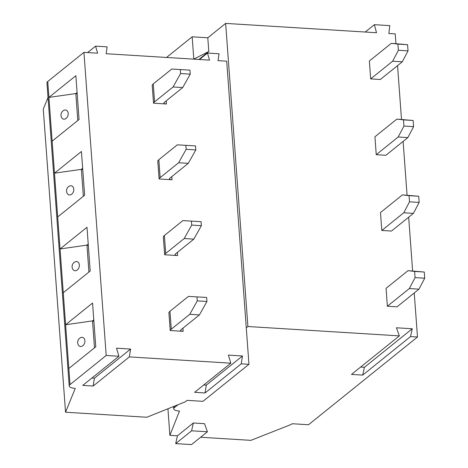 <?xml version="1.0" encoding="UTF-8"?>
<svg xmlns="http://www.w3.org/2000/svg" width="468" height="468" viewBox="0 0 468 468"><rect width="100%" height="100%" fill="white"/><g stroke="black" fill="none" stroke-linecap="round" stroke-linejoin="round"><path stroke-width="0.7" d="M241.236 363.823L242.482 355.978L228.402 355.113L230.818 363.18L194.635 392.319L205.048 392.962L241.236 363.823L248.953 364.303L202.96 401.339L187.118 400.356L185.363 401.772L146.806 417.251L65.538 412.22L43.278 109.102L48.023 97.473M198.912 59.465L208.804 51.498L193.805 59.085L192.167 36.808L166.52 57.459M174.33 406.201L174.435 407.593A9.43 2.89 175.8 0 0 173.71 408.821A9.43 2.89 175.8 0 0 179.496 411.044L169.884 435.345L167.936 408.769M177.413 435.807L193.331 422.99L204.522 423.68L207.418 431.777L191.5 444.6L175.681 443.623L177.413 435.807L169.884 435.345M414.244 292.962L417.479 337.007L308.517 424.745L292.12 423.727L291.236 424.441L250.912 440.353L200.632 437.247M412.624 270.943L408.675 217.181M407.061 195.168L403.112 141.406M401.497 119.387L397.548 65.625M395.934 43.606L395.22 33.889L388.849 33.491L389.809 25.635L374.377 24.681L376.506 32.731L225.646 23.4L207.798 37.773L208.804 51.498M417.479 337.007L410.53 336.574L412.261 328.764L396.443 327.787L399.344 335.884L247.905 326.518L225.646 23.4M370.679 78.899L369.363 60.998L391.312 43.319L397.929 44.103L398.385 50.269L392.629 61.22L370.679 78.899L380.32 79.496L402.275 61.817L408.032 50.866L407.575 44.7L391.312 43.319M424.722 278.203L418.971 289.154L397.016 306.832L387.369 306.236L386.059 288.335L408.008 270.656L414.625 271.44L415.075 277.606L424.722 278.203L424.271 272.037L408.008 270.656M419.158 202.422L413.408 213.379L391.453 231.052L381.806 230.455L380.49 212.554L402.445 194.881L409.061 195.659L409.512 201.825L419.158 202.422L418.708 196.256L402.445 194.881M413.595 126.647L407.839 137.598L385.889 155.277L376.243 154.68L374.926 136.779L396.882 119.1L403.498 119.884L403.948 126.05L413.595 126.647L413.139 120.481L396.882 119.1M247.905 326.518L246.273 327.834M248.953 364.303L226.693 61.185L218.012 60.647L219.042 53.779L207.47 53.065L209.524 60.12L106.125 53.726L107.154 46.858L95.577 46.145L97.636 53.2L83.936 52.352L106.195 355.469L118.93 356.259L116.514 348.192L130.595 349.064L94.407 378.197L91.88 378.045M118.93 356.259L82.742 385.398L93.161 386.041L129.343 356.903L230.818 363.18M129.343 356.903L130.595 349.064M195.805 149.912L195.513 145.911L177.314 144.828L158.816 159.723A14.666 4.493 175.8 0 0 157.774 161.05L159.091 178.975L172.031 179.776A4.189 1.281 175.8 0 1 169.457 178.788A4.189 1.281 175.8 0 1 169.779 178.244L188.276 163.35L178.63 162.753L186.159 149.315L195.805 149.912L188.276 163.35M201.369 225.693L201.076 221.692L182.877 220.609L164.385 235.503A14.666 4.493 175.8 0 0 163.338 236.831L164.654 254.756L177.594 255.557A4.189 1.281 175.8 0 1 175.026 254.569A4.189 1.281 175.8 0 1 175.342 254.025L193.84 239.13L184.193 238.534L191.722 225.096L201.369 225.693L193.84 239.13M206.932 301.474L206.64 297.472L188.44 296.39L169.948 311.284A14.666 4.493 175.8 0 0 168.901 312.612L170.217 330.537L183.158 331.338A4.189 1.281 175.8 0 1 180.589 330.35A4.189 1.281 175.8 0 1 180.911 329.8L199.403 314.911L189.756 314.315L197.285 300.877L206.932 301.474L199.403 314.911M190.242 74.137L189.944 70.136L171.75 69.048L153.252 83.942A14.666 4.493 175.8 0 0 152.205 85.275L153.522 103.2L166.468 103.995A4.189 1.281 175.8 0 1 163.894 103.007A4.189 1.281 175.8 0 1 164.215 102.463L182.707 87.569L173.066 86.972L180.595 73.54L190.242 74.137L182.707 87.569M153.522 103.2A14.666 4.493 -4.2 0 1 154.569 101.866L173.066 86.972M180.297 69.539L180.595 73.54M159.091 178.975A14.666 4.493 -4.2 0 1 160.132 177.647L178.63 162.753M185.866 145.314L186.159 149.315M164.654 254.756A14.666 4.493 -4.2 0 1 165.701 253.428L184.193 238.534M191.43 221.095L191.722 225.096M170.217 330.537A14.666 4.493 -4.2 0 1 171.265 329.209L189.756 314.315M196.993 296.876L197.285 300.877M52.135 141.16L79.069 119.469L75.857 75.711L48.918 97.402L54.487 173.183L81.42 151.492L84.638 195.25L57.699 216.941L54.487 173.183L81.379 169.34L83.357 196.279M68.831 368.497L65.614 324.739L92.553 303.048L95.764 346.806L68.831 368.497L70.013 384.608A10.477 3.212 175.8 0 0 69.211 385.971L46.952 82.854A10.477 3.212 175.8 0 1 47.754 81.49L83.936 52.352M70.013 384.608L106.195 355.469M63.262 292.722L90.201 271.031L86.989 227.272L60.05 248.964L65.614 324.739L92.512 320.896L94.489 347.835M69.211 385.971A10.477 3.212 175.8 0 0 75.254 388.417L65.538 412.22M192.167 36.808L207.798 37.773M365.245 32.035L374.377 24.681M207.47 53.065L199.479 59.5M95.577 46.145L87.586 52.58M93.161 386.041L94.407 378.197M205.048 392.962L206.3 385.117L203.767 384.965M242.482 355.978L206.3 385.117M77.197 93.922L75.816 93.559L77.793 120.498M77.091 92.529L75.816 93.559L48.918 97.402L47.754 81.49M63.987 110.278A4.686 3.44 106.2 0 1 68.211 113.402A4.686 3.44 106.2 0 1 65.918 118.562A4.686 3.44 106.2 0 1 61.794 117.842A5.236 5.236 0 0 1 63.987 110.278M69.551 186.053A4.686 3.44 106.2 0 1 73.78 189.183A4.686 3.44 106.2 0 1 71.487 194.343A4.686 3.44 106.2 0 1 67.357 193.623A5.236 5.236 0 0 1 69.551 186.053M82.76 169.703L81.379 169.34L82.66 168.31M88.323 245.484L86.943 245.115L88.926 272.054M88.224 244.085L86.943 245.115L60.05 248.964L57.699 216.941M75.12 261.834A4.686 3.44 106.2 0 1 79.344 264.964A4.686 3.44 106.2 0 1 77.05 270.124A4.686 3.44 106.2 0 1 72.92 269.404A5.236 5.236 0 0 1 75.12 261.834M80.683 337.615A4.686 3.44 106.2 0 1 84.907 340.739A4.686 3.44 106.2 0 1 82.614 345.899A4.686 3.44 106.2 0 1 78.484 345.185A5.236 5.236 0 0 1 80.683 337.615M93.892 321.259L92.512 320.896L93.787 319.866M399.344 335.884L351.497 374.412L362.688 375.102L364.42 367.292L360.629 367.058M410.53 336.574L362.688 375.102M174.435 407.593L177.986 404.732M412.261 328.764L364.42 367.292M175.681 443.623L191.599 430.8L207.418 431.777M191.599 430.8L193.331 422.99M402.275 61.817L392.629 61.22M407.575 44.7L397.929 44.103M408.032 50.866L398.385 50.269M424.271 272.037L414.625 271.44M387.369 306.236L409.325 288.557L415.075 277.606M418.971 289.154L409.325 288.557M418.708 196.256L409.061 195.659M381.806 230.455L403.761 212.782L409.512 201.825M413.408 213.379L403.761 212.782M413.139 120.481L403.498 119.884M376.243 154.68L398.192 137.001L403.948 126.05M407.839 137.598L398.192 137.001M171.797 176.617L172.031 179.776M177.36 252.398L177.594 255.557M182.929 328.179L183.158 331.338M166.234 100.836L166.468 103.995M153.252 83.942L154.569 101.866M158.816 159.723L160.132 177.647M164.385 235.503L165.701 253.428M169.948 311.284L171.265 329.209M173.54 406.516L173.71 408.821"/></g></svg>
